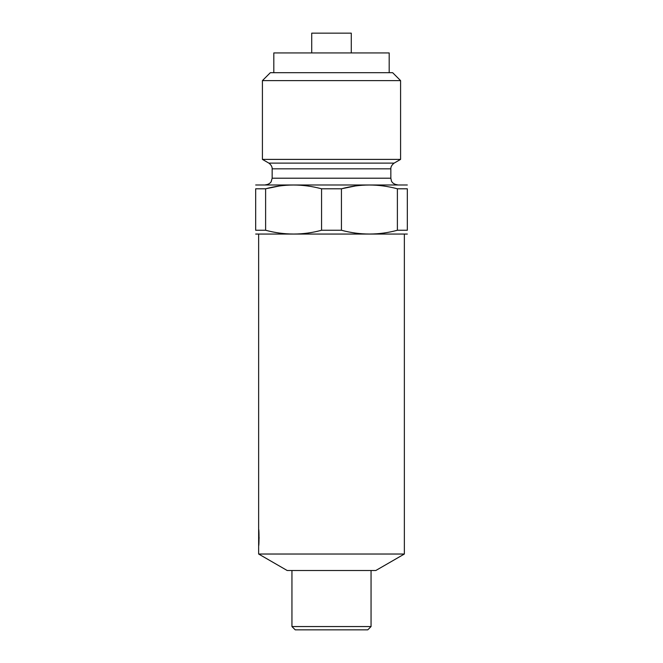 <?xml version="1.0" encoding="UTF-8"?>
<svg xmlns="http://www.w3.org/2000/svg" width="663" height="663" viewBox="0 0 663 663"><rect width="100%" height="100%" fill="white"/><g stroke="black" fill="none" stroke-linecap="round" stroke-linejoin="round"><path stroke-width="0.99" d="M259.109 537.527L258.645 545.782L258.645 529.298C259.15 528.792 259.15 546.295 258.645 545.782L258.645 554.028L404.355 554.028L404.355 234.246M400.585 80.621L392.67 72.706L270.33 72.706L262.415 80.621L400.585 80.621L400.585 159.393L262.415 159.393L268.863 163.115L394.137 163.115L400.585 159.393M273.811 72.706L273.811 52.932L389.189 52.932L389.189 72.706M311.718 52.932L311.718 33.15L351.282 33.15L351.282 52.932M255.678 184.985L407.322 184.985M279.007 186.054L265.614 188.798C284.162 183.759 302.809 183.759 321.563 188.798L341.437 188.798C359.984 183.759 378.631 183.759 397.386 188.798L407.322 188.798C407.322 183.759 407.322 183.759 407.322 188.798L407.322 230.252C407.322 235.282 407.322 235.282 407.322 230.252L397.386 230.252C378.838 235.29 360.191 235.29 341.437 230.252L341.437 188.798L355.161 186.005M265.614 230.252L255.678 230.252C255.678 235.282 255.678 235.282 255.678 230.252L255.678 188.798C255.678 183.759 255.678 183.759 255.678 188.798L265.614 188.798L265.614 230.252C284.369 235.29 303.016 235.29 321.563 230.252L341.437 230.252M255.678 234.056L407.322 234.056M321.563 230.252L321.563 188.798M397.386 230.252L397.386 188.798M291.944 570.511L291.944 626.552L371.056 626.552L371.056 570.511M258.645 554.028L287.195 570.511L375.805 570.511L404.355 554.028M291.944 626.552L295.234 629.85L367.766 629.85L371.056 626.552M394.137 163.115C390.151 166.123 390.88 169.33 390.839 168.825L272.161 168.825L272.161 178.206L390.839 178.206L391.427 180.916C391.377 180.85 392.305 184.148 397.435 184.795M258.645 234.246L258.645 529.298M272.161 178.206L271.159 181.695C271.557 181.107 270.081 184.413 265.565 184.795M272.161 168.825C272.12 169.33 272.849 166.123 268.863 163.115M262.415 80.621L262.415 159.393M390.839 168.825L390.839 178.206"/></g></svg>
